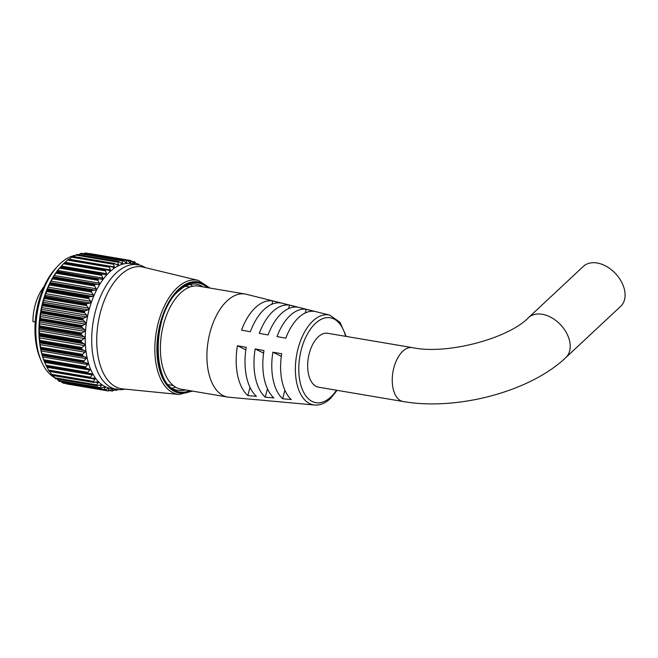 <?xml version="1.0" encoding="UTF-8"?>
<svg xmlns="http://www.w3.org/2000/svg" width="658" height="658" viewBox="0 0 658 658"><rect width="100%" height="100%" fill="white"/><g stroke="black" fill="none" stroke-linecap="round" stroke-linejoin="round"><path stroke-width="0.99" d="M101.274 388.187L100.361 388.253A66.219 36.223 -80.4 0 1 100.287 388.204L58.924 381.196A66.219 36.223 99.6 0 0 59.006 381.245L100.361 388.253L104.211 387.126L105.132 387.554L104.211 387.126M63.102 382.833L104.211 390.029L108.002 388.549L108.965 388.779L108.841 388.343M104.803 389.98L108.159 390.959A66.219 36.223 -80.4 0 0 108.241 390.975L112.855 388.853M109.787 390.342L112.321 391.066A66.219 36.223 -80.4 0 0 112.411 391.066L116.005 388.944M114.648 389.816L116.565 390.317A66.219 36.223 -80.4 0 0 116.655 390.293L117.872 389.552M42.416 356.077L43.765 359.729L85.811 366.86L88.172 363.833L84.512 362.542L42.466 355.419L42.416 356.077M86.182 368.39L44.185 361.102L45.92 365.215L87.975 372.338L90.13 369.426L85.548 367.912A66.219 36.223 -80.4 0 1 85.507 367.797L44.152 360.79A66.219 36.223 99.6 0 0 44.193 360.905L85.548 367.912M44.185 361.102L44.719 362.402L89.858 370.051M46.833 366.712L48.486 370.084L90.541 377.207L92.474 374.443L91.627 373.777L87.785 373.341A66.219 36.223 -80.4 0 1 87.736 373.234L46.381 366.226A66.219 36.223 99.6 0 0 46.43 366.333L88.641 373.744M49.638 371.104L51.414 374.287L93.469 381.41L95.188 378.819L94.3 378.185L90.426 378.153A66.219 36.223 -80.4 0 1 90.368 378.054L49.005 371.046A66.219 36.223 99.6 0 0 49.062 371.145L91.306 378.432M96.726 384.881L96.685 385.588L55.321 378.58L54.68 377.758L96.726 384.881L98.231 382.495L97.318 381.911L93.428 382.273A66.219 36.223 -80.4 0 1 93.362 382.191L51.998 375.183A66.219 36.223 99.6 0 0 52.064 375.266L94.333 382.438M58.924 381.196L58.225 380.456L100.279 387.578L101.554 385.424L100.641 384.905L96.751 385.654A66.219 36.223 -80.4 0 1 96.685 385.588M130.72 260.51L130.481 260.864L130.72 260.51A66.219 36.223 -80.4 0 1 130.802 260.527L133.681 263.488L134.627 263.874L134.421 262.114L132.11 261.719M85.392 252.993L85.343 252.985A66.219 36.223 99.6 0 0 85.252 252.985L126.616 259.992A66.219 36.223 -80.4 0 1 126.698 259.992L130.753 262.961L130.481 260.864L127.348 260.338M123.342 260.7L81.131 253.305A66.219 36.223 99.6 0 0 81.041 253.322L122.404 260.329A66.219 36.223 -80.4 0 1 122.487 260.313L126.739 262.871L126.385 260.461L84.331 253.338L83.689 253.717M125.736 262.682L126.739 262.871M119.114 261.761L76.863 254.481A66.219 36.223 99.6 0 0 76.78 254.514L118.136 261.522A66.219 36.223 -80.4 0 1 118.226 261.489L121.631 263.513L122.635 263.628L122.191 260.905L80.136 253.782L78.738 254.736M121.631 263.513L122.635 263.628M114.879 263.652L72.61 256.488A66.219 36.223 99.6 0 0 72.52 256.538L113.875 263.545A66.219 36.223 -80.4 0 1 113.966 263.496L118.498 265.199L117.947 262.197L75.892 255.074L73.392 257.031M117.511 265.158L118.498 265.199M110.692 266.35L68.407 259.301A66.219 36.223 99.6 0 0 68.317 259.367L109.68 266.375A66.219 36.223 -80.4 0 1 109.763 266.309L114.377 267.576L113.719 264.31L71.664 257.188L69.296 259.277L114.434 266.918M113.431 267.6L114.377 267.576M106.612 269.821L110.322 270.726L109.557 267.23L67.503 260.099L64.55 262.97M109.434 270.792L110.322 270.726M63.464 263.776L64.237 262.978L105.593 269.986L105.519 270.899L63.464 263.776L60.396 267.206A66.219 36.223 99.6 0 0 60.314 267.304L101.677 274.312A66.219 36.223 -80.4 0 1 101.751 274.213L60.635 266.893M102.475 273.983L60.643 266.893L105.584 274.707L106.39 274.608L106.522 273.679L105.519 270.899M105.584 274.707L106.39 274.608M56.909 271.425L98.98 278.893L102.64 279.173L102.812 278.095L101.653 275.291L59.598 268.168L56.909 271.425M53.446 276.615L53.479 277.24L95.525 284.371L99.111 284.355L99.333 283.146L98.001 280.333L55.955 273.21L53.446 276.615M50.271 282.372L50.329 283.261L92.383 290.392L95.846 290.096L96.126 288.747L94.629 285.975L52.582 278.844L50.271 282.372M47.442 288.607L47.524 289.742L89.578 296.865L92.901 296.314L93.23 294.833L91.577 292.127L49.523 284.996L47.442 288.607M44.983 295.245L45.106 296.594L87.152 303.716L90.302 302.927L90.697 301.323L88.871 298.716L46.817 291.584L44.983 295.245M42.934 302.203L43.091 303.733L85.145 310.856L88.09 309.852L88.542 308.133L86.56 305.657L44.505 298.526L42.934 302.203M41.619 307.623L41.52 311.061L83.574 318.184L86.445 316.95L86.905 315.289L84.668 312.854L42.614 305.731L41.619 307.623M40.286 314.902L40.409 318.488L82.464 325.611L85.252 324.147L85.713 322.601L83.221 320.224L41.166 313.093L40.286 314.902M39.431 322.223L39.768 325.916L81.822 333.038L84.52 331.377L84.972 329.938L82.242 327.659L40.187 320.528L39.431 322.223M39.052 329.477L39.612 333.244L81.666 340.367L84.257 338.525L84.701 337.217L81.732 335.07L39.677 327.939L39.052 329.477M39.167 336.583L39.941 340.383L81.995 347.506L84.471 345.516L84.882 344.331L81.707 342.357L39.661 335.226L39.167 336.583M39.776 343.443L40.755 347.235L82.801 354.358L85.532 351.199L82.168 349.423L40.122 342.3L39.776 343.443M40.862 349.974L42.03 353.716L84.084 360.839L86.634 357.73L83.114 356.184L41.059 349.053L40.862 349.974M44.423 361.694A63.226 34.586 -80.4 0 1 44.357 361.546A63.226 34.586 -80.4 0 1 60.347 267.164A63.226 34.586 -80.4 0 1 60.478 267.016M108.134 390.959L66.006 383.408M62.773 382.997L62.017 382.347L104.071 389.47L104.129 390.005L62.773 382.997A66.219 36.223 99.6 0 0 62.855 383.022M61.465 381.689L62.017 382.347M57.18 379.016L58.225 380.456M55.321 378.58A66.219 36.223 99.6 0 0 55.395 378.646L97.68 385.703M52.977 375.068L54.68 377.758M51.998 375.183L51.414 374.287M49.005 371.046L48.486 370.084M88.386 373.719L46.586 366.638L88.164 373.662M46.381 366.226L45.92 365.215M44.316 361.291L86.362 368.422M44.152 360.79L43.765 359.729M42.466 355.419L42.383 354.925L83.747 361.933A66.219 36.223 -80.4 0 1 83.714 361.801L42.351 354.794A66.219 36.223 99.6 0 0 42.383 354.925M42.351 354.794L42.03 353.716M41.059 349.053L41.026 348.469L82.39 355.476A66.219 36.223 -80.4 0 1 82.365 355.336L41.01 348.329A66.219 36.223 99.6 0 0 41.026 348.469M41.01 348.329L40.755 347.235M40.122 342.3L40.146 341.617L81.502 348.625A66.219 36.223 -80.4 0 1 81.493 348.485L40.13 341.477A66.219 36.223 99.6 0 0 40.146 341.617M40.13 341.477L39.941 340.383M39.661 335.226L39.743 334.47L81.099 341.477A66.219 36.223 -80.4 0 1 81.099 341.329L39.743 334.322A66.219 36.223 99.6 0 0 39.743 334.47M39.743 334.322L39.612 333.244M39.677 327.939L39.825 327.116L81.189 334.124A66.219 36.223 -80.4 0 1 81.197 333.976L39.834 326.968A66.219 36.223 99.6 0 0 39.825 327.116M39.834 326.968L39.768 325.916M40.187 320.528L40.401 319.648L81.757 326.656A66.219 36.223 -80.4 0 1 81.773 326.508L40.418 319.5A66.219 36.223 99.6 0 0 40.401 319.648M40.418 319.5L40.409 318.488M41.166 313.093L41.446 312.172L82.809 319.179A66.219 36.223 -80.4 0 1 82.834 319.023L41.47 312.015A66.219 36.223 99.6 0 0 41.446 312.172M41.47 312.015L41.52 311.061M42.614 305.731L42.959 304.769L84.323 311.785A66.219 36.223 -80.4 0 1 84.356 311.629L43 304.621A66.219 36.223 99.6 0 0 42.959 304.769M43 304.621L43.091 303.733M44.505 298.526L44.925 297.556L86.28 304.564A66.219 36.223 -80.4 0 1 86.321 304.415L44.966 297.408A66.219 36.223 99.6 0 0 44.925 297.556M44.966 297.408L45.106 296.594M46.817 291.584L47.302 290.614L88.657 297.622A66.219 36.223 -80.4 0 1 88.715 297.482L47.351 290.474A66.219 36.223 99.6 0 0 47.302 290.614M47.351 290.474L47.524 289.742M49.523 284.996L50.066 284.034L91.429 291.042A66.219 36.223 -80.4 0 1 91.487 290.91L50.131 283.902A66.219 36.223 99.6 0 0 50.066 284.034M50.131 283.902L50.329 283.261M52.582 278.844L53.183 277.898L94.546 284.906A66.219 36.223 -80.4 0 1 94.612 284.791L53.257 277.783A66.219 36.223 99.6 0 0 53.183 277.898M53.257 277.783L53.479 277.24M55.955 273.21L56.621 272.297L97.976 279.313A66.219 36.223 -80.4 0 1 98.05 279.198L56.695 272.19A66.219 36.223 99.6 0 0 56.621 272.297M56.695 272.19L56.925 271.762M59.598 268.168L60.314 267.304M105.593 269.986A66.219 36.223 -80.4 0 1 105.675 269.903L64.32 262.896A66.219 36.223 99.6 0 0 64.237 262.978M64.558 262.69L106.111 269.731M137.95 264.73L131.501 263.644A63.226 34.586 99.6 0 0 109.647 271.951A63.226 34.586 99.6 0 0 85.244 339.553A63.226 34.586 99.6 0 0 110.371 388.31L116.82 389.404A63.226 34.586 -80.4 0 1 91.692 340.647A63.226 34.586 -80.4 0 1 116.104 273.045A63.226 34.586 -80.4 0 1 137.95 264.73A63.226 34.586 -80.4 0 1 144.012 266.844L145.599 267.699M102.689 274.016L101.751 274.213M101.677 274.312L101.653 275.291M98.98 278.893L98.05 279.198M97.976 279.313L98.001 280.333M95.525 284.371L94.612 284.791M94.546 284.906L94.629 285.975M92.383 290.392L91.487 290.91M91.429 291.042L91.577 292.127M89.578 296.865L88.715 297.482M88.657 297.622L88.871 298.716M87.152 303.716L86.321 304.415M86.28 304.564L86.56 305.657M85.145 310.856L84.356 311.629M84.323 311.785L84.668 312.854M83.574 318.184L82.834 319.023M82.809 319.179L83.221 320.224M82.464 325.611L81.773 326.508M81.757 326.656L82.242 327.659M81.822 333.038L81.197 333.976M81.189 334.124L81.732 335.07M81.666 340.367L81.099 341.329M81.099 341.477L81.707 342.357M81.995 347.506L81.493 348.485M81.502 348.625L82.168 349.423M82.801 354.358L82.365 355.336M82.39 355.476L83.114 356.184M84.084 360.839L83.714 361.801M83.747 361.933L84.512 362.542M85.811 366.86L85.507 367.797M87.975 372.338L87.736 373.234M90.541 377.207L90.368 378.054M95.188 378.819L94.3 378.185M93.469 381.41L93.362 382.191M98.231 382.495L97.318 381.911M101.554 385.424L100.641 384.905M100.279 387.578L100.287 388.204M104.071 389.47L105.132 387.554L103.701 387.315M104.967 389.923L104.211 390.029A66.219 36.223 -80.4 0 1 104.129 390.005M66.787 383.951L108.142 390.959L108.965 388.779L107.896 388.598M112.321 391.066L112.946 389.182L112.156 389.051M116.565 390.317L117.017 388.763M41.248 361.02L40.08 358.223A59.845 32.735 -80.4 0 1 55.214 268.892L57.238 266.638A63.226 34.586 99.6 0 0 41.248 361.02A63.226 34.586 99.6 0 0 54.63 377.684M75.637 255.271A63.226 34.586 99.6 0 0 60.24 263.578A63.226 34.586 99.6 0 0 57.238 266.638M190.137 284.429A53.8 29.429 -80.4 0 1 192.638 286.255M179.025 394.487L122.552 388.878A61.786 33.797 -80.4 0 1 96.742 342.176A61.786 33.797 -80.4 0 1 120.587 274.986A61.786 33.797 -80.4 0 1 143.189 267.123L198.346 280.423A57.888 31.658 -80.4 0 0 177.175 287.793A57.888 31.658 -80.4 0 0 154.844 350.739A57.888 31.658 -80.4 0 0 179.025 394.487L192.506 391.107M125.02 389.125L123.243 389.413A63.226 34.586 -80.4 0 1 116.82 389.404M138.402 264.064L138.402 264.064A66.219 36.223 -80.4 0 1 138.476 264.121L139.208 264.993M134.668 261.868L134.668 261.868A66.219 36.223 -80.4 0 1 134.742 261.909L137.415 265.116M175.546 387.101A53.8 29.429 -80.4 0 1 172.593 387.998M138.229 264.779L138.164 264.187L136.486 263.907M126.616 259.992L126.385 260.461M122.404 260.329L122.191 260.905M118.136 261.522L117.947 262.197M113.875 263.545L113.719 264.31M109.68 266.375L109.557 267.23M67.503 260.099L68.317 259.367M71.664 257.188L72.52 256.538M75.892 255.074L76.78 254.514M80.136 253.782L81.041 253.322M84.331 253.338L85.252 252.985M88.427 253.741L130.679 260.502L89.365 253.494M528.481 317.658C509.004 338.13 447.473 355.131 412.245 347.613L327.668 333.285A27.332 14.953 99.6 0 0 318.217 336.88A27.332 14.953 99.6 0 0 307.664 366.103A27.332 14.953 99.6 0 0 318.53 387.184L403.107 401.52C456.496 410.913 529.756 391.913 565.798 357.607L620.683 306.34A27.332 18.597 47 0 0 621.366 281.616A27.332 18.597 47 0 0 597.143 263.003A27.332 18.597 47 0 0 583.366 266.391L528.481 317.658A27.332 18.597 47 0 1 542.258 314.277A27.332 18.597 47 0 1 569.705 341.453A27.332 18.597 47 0 1 565.798 357.607M258.372 399.867A50.066 27.381 -80.4 0 1 257.229 399.801L228.877 397.226A52.262 28.582 -80.4 0 1 227.676 397.07A52.262 28.582 -80.4 0 1 206.908 356.768A52.262 28.582 -80.4 0 1 227.076 300.887A52.262 28.582 -80.4 0 1 245.138 294.019A52.262 28.582 -80.4 0 1 246.322 294.266L329.773 315.133A45.624 24.955 -80.4 0 0 312.978 320.915A45.624 24.955 -80.4 0 0 295.376 370.627A45.624 24.955 -80.4 0 0 314.549 405.015C320.092 405.402 325.389 403.247 330.423 398.551L337.118 390.334M227.676 397.07L181.156 389.191A52.262 28.582 -80.4 0 1 160.387 348.888A52.262 28.582 -80.4 0 1 180.563 293.007A52.262 28.582 -80.4 0 1 198.617 286.14L245.138 294.019M35.211 321.984L32.9 321.589A36.429 19.929 -80.4 0 1 43.946 286.707M256.488 396.371L247.86 395.581A50.066 27.381 -80.4 0 1 237.448 345.721L246.24 347.325A49.399 27.019 -80.4 0 0 256.488 396.371M273.876 397.958L265.248 397.169A48.725 26.657 -80.4 0 1 255.172 348.946L263.973 350.549A48.067 26.287 -80.4 0 0 273.876 397.958M291.255 399.546L282.627 398.756A47.392 25.925 -80.4 0 1 272.897 352.178L281.698 353.774A46.734 25.563 -80.4 0 0 291.255 399.546M285.811 338.179A46.734 25.563 -80.4 0 1 298.65 317.575A46.734 25.563 -80.4 0 1 314.499 311.382L306.209 309.309A47.392 25.925 -80.4 0 0 290.071 315.577A47.392 25.925 -80.4 0 0 277.01 336.583L285.811 338.179M268.077 334.955A48.067 26.287 -80.4 0 1 281.369 313.545A48.067 26.287 -80.4 0 1 297.794 307.196L289.512 305.123A48.725 26.657 -80.4 0 0 272.79 311.547A48.725 26.657 -80.4 0 0 259.285 333.351L268.077 334.955M250.353 331.731A49.399 27.019 -80.4 0 1 264.088 309.515A49.399 27.019 -80.4 0 1 281.098 303.009L272.807 300.936A50.066 27.381 -80.4 0 0 255.51 307.516A50.066 27.381 -80.4 0 0 241.56 330.127L250.353 331.731M257.229 399.801A50.066 27.381 -80.4 0 1 256.085 399.653L264.705 400.442A49.399 27.019 -80.4 0 0 265.783 400.582L274.46 401.372A48.725 26.657 -80.4 0 1 273.465 401.248L282.093 402.038A48.067 26.287 -80.4 0 0 283.014 402.153L291.7 402.943A47.392 25.925 -80.4 0 1 290.852 402.836L299.48 403.625A46.734 25.563 -80.4 0 0 300.254 403.716L314.549 405.015M275.455 401.429A48.725 26.657 -80.4 0 1 274.46 401.372M292.539 402.992A47.392 25.925 -80.4 0 1 291.7 402.943M281.32 356.348L272.897 352.178M284.881 390.219L282.627 398.756M263.587 353.116L255.172 348.946M267.452 388.812L265.248 397.169M245.845 349.892L237.448 345.721M250.024 387.381L247.86 395.581M305.246 312.961L306.209 309.309M288.591 308.594L289.512 305.123M271.935 304.243L272.807 300.936M87.851 364.598L42.712 356.949M92.252 374.937L47.113 367.287M95.023 379.173L49.885 371.523M98.116 382.717L95.369 382.257M101.505 385.53L99.555 385.193M101.924 279.296L56.785 271.647M98.511 284.486L53.372 276.837M95.377 290.211L50.238 282.562M92.572 296.404L47.434 288.755M90.121 302.984L44.983 295.335M88.073 309.86L42.934 302.211M86.445 316.95L41.306 309.301M85.252 324.147L40.113 316.498M84.52 331.377L39.381 323.728M84.257 338.525L39.118 330.875M84.471 345.516L39.332 337.867M85.145 352.244L40.006 344.595M86.272 358.635L41.133 350.985M208.8 287.859A56.349 30.819 99.6 0 0 178.647 289.306A56.349 30.819 99.6 0 0 157.542 359.72A56.349 30.819 99.6 0 0 191.338 390.91M203.051 286.888A53.8 29.429 99.6 0 0 196.421 284.207C190.672 283.236 184.733 285.531 178.606 291.091C150.814 313.685 152.121 389.585 178.45 390.284A53.8 29.429 99.6 0 0 185.589 389.939M189.784 390.646A55.338 30.268 -80.4 0 1 157.961 358.092A55.338 30.268 -80.4 0 1 178.828 290.178A55.338 30.268 -80.4 0 1 207.245 287.595M112.173 391.041L109.376 390.572M131.814 261.391L134.512 261.843M85.951 357.088L40.812 349.439M84.931 350.607L39.793 342.958M84.372 343.805L39.233 336.156M84.282 336.764L39.143 329.115M84.66 329.584L39.521 321.935M85.507 322.354L40.368 314.705M86.807 315.174L41.668 307.525M88.542 308.133L43.403 300.484M90.697 301.323L45.558 293.674M93.23 294.833L48.092 287.184M96.126 288.747L50.987 281.098M99.333 283.146L54.195 275.496M102.812 278.095L57.674 270.446M106.522 273.679L61.383 266.029M110.412 269.936L65.274 262.287M118.53 264.68L115.89 264.228M122.651 263.233L120.776 262.912M126.747 262.6L125.357 262.369M130.753 262.797L129.716 262.624M134.627 263.817L133.87 263.685M87.424 363.158L42.285 355.509M412.245 347.613A27.332 14.953 99.6 0 0 402.795 351.207A27.332 14.953 99.6 0 0 393.04 388.245A27.332 14.953 99.6 0 0 403.107 401.52M345.615 336.328A43.066 23.556 99.6 0 0 315.412 323.432A43.066 23.556 99.6 0 0 300.032 381.78A43.066 23.556 99.6 0 0 330.785 397.037A43.066 23.556 99.6 0 0 336.485 390.227M209.968 288.056L198.346 280.423M106.349 269.747L64.566 262.674M110.289 266.219L68.646 259.162M114.36 263.447L72.816 256.406M118.489 261.473L77.035 254.449M122.643 260.321L81.247 253.305M134.577 261.843L131.797 261.366M138.262 263.998L136.296 263.661M116.425 390.334L114.377 389.988M112.238 391.066L109.351 390.581M104.277 390.046L62.913 383.038M100.518 388.302L59.121 381.286M97.014 385.761L55.543 378.737M93.79 382.454L52.237 375.414M90.903 378.424L49.243 371.359M173.268 385.514L168.662 384.733M189.956 287.003L185.35 286.222M346.256 336.435L340.005 322.321L329.773 315.133"/></g></svg>
